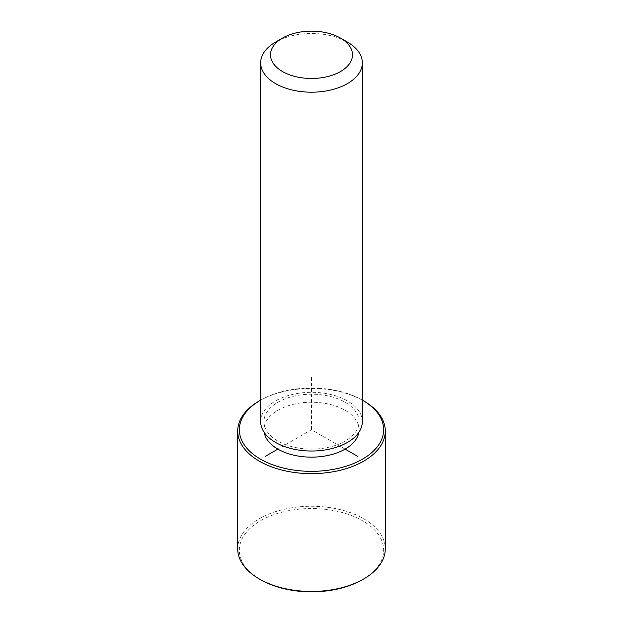 <?xml version="1.0" encoding="UTF-8"?>
<svg xmlns="http://www.w3.org/2000/svg" width="623" height="623" viewBox="0 0 623 623"><rect width="100%" height="100%" fill="white"/><g stroke="black" fill="none" stroke-linecap="round" stroke-linejoin="round"><path stroke-width="0.47" stroke-dasharray="3.12 2.34" d="M264.175 432.378A47.55 27.451 180 0 1 263.95 429.699A47.55 27.451 180 0 1 304.74 402.52A47.55 27.451 180 0 1 357.127 421.966A47.55 27.451 180 0 1 359.05 429.699A47.55 27.451 180 0 1 358.825 432.378M357.127 413.937A47.55 27.451 180 0 1 359.05 421.662A47.55 27.451 180 0 1 318.26 448.84A47.55 27.451 180 0 1 265.873 429.395A47.55 27.451 180 0 1 263.95 421.662A47.55 27.451 180 0 1 304.74 394.491A47.55 27.451 180 0 1 357.127 413.937M260.671 421.662A50.829 29.351 180 0 1 304.273 392.615A50.829 29.351 180 0 1 360.273 413.399A50.829 29.351 180 0 1 362.329 421.662M275.553 42.099A50.829 29.351 180 0 1 347.447 42.099M260.671 400.137A72.151 41.655 180 0 1 362.329 400.137M259.324 400.916A73.787 42.605 180 0 1 363.676 400.916M260.484 579.647A72.151 41.655 180 0 1 242.269 561.923A72.151 41.655 180 0 1 291.19 510.221A72.151 41.655 180 0 1 380.731 538.467A72.151 41.655 180 0 1 362.516 579.647M237.713 548.855A73.787 42.605 180 0 1 301.002 506.686A73.787 42.605 180 0 1 382.304 536.862A73.787 42.605 180 0 1 385.287 548.855M345.126 449.113L311.5 429.699L277.874 449.113M311.5 429.699L311.5 376.144M359.05 421.662L359.05 429.699M263.95 421.662L263.95 429.699"/><path stroke-width="0.93" d="M358.825 432.378A47.55 27.451 180 0 1 315.954 457.033A47.55 27.451 180 0 1 265.873 437.424A47.55 27.451 180 0 1 264.175 432.378M340.485 38.081L347.447 42.099A50.829 29.351 180 0 1 360.273 54.59A50.829 29.351 180 0 1 362.329 62.853L362.329 421.662A50.829 29.351 180 0 1 318.727 450.717A50.829 29.351 180 0 1 262.727 429.925A50.829 29.351 180 0 1 260.671 421.662L260.671 62.853A50.829 29.351 180 0 1 275.553 42.099L282.515 38.081A40.993 23.666 180 0 1 340.485 38.081A40.993 23.666 180 0 1 350.835 48.158A40.993 23.666 180 0 1 323.041 77.525A40.993 23.666 180 0 1 272.165 61.482A40.993 23.666 180 0 1 282.515 38.081M362.329 62.853A50.829 29.351 180 0 1 318.727 91.9A50.829 29.351 180 0 1 262.727 71.115A50.829 29.351 180 0 1 260.671 62.853M362.329 400.137A72.151 41.655 180 0 1 362.516 400.246A72.151 41.655 180 0 1 380.731 417.971A72.151 41.655 180 0 1 331.81 469.664A72.151 41.655 180 0 1 242.269 441.427A72.151 41.655 180 0 1 260.484 400.246A72.151 41.655 180 0 1 260.671 400.137M362.516 400.246L363.676 400.916A73.787 42.605 180 0 1 382.304 419.045A73.787 42.605 180 0 1 385.287 431.038A73.787 42.605 180 0 1 321.998 473.207A73.787 42.605 180 0 1 240.696 443.031A73.787 42.605 180 0 1 237.713 431.038A73.787 42.605 180 0 1 259.324 400.916L260.484 400.246M385.287 431.038L385.287 548.855A73.787 42.605 180 0 1 363.676 578.977L362.516 579.647A72.151 41.655 180 0 1 260.484 579.647L259.324 578.977A73.787 42.605 180 0 1 240.696 560.848A73.787 42.605 180 0 1 237.713 548.855L237.713 431.038M363.676 578.977A73.787 42.605 180 0 1 259.324 578.977M277.874 449.113L265.118 456.472M345.126 449.113L357.882 456.472"/></g></svg>
